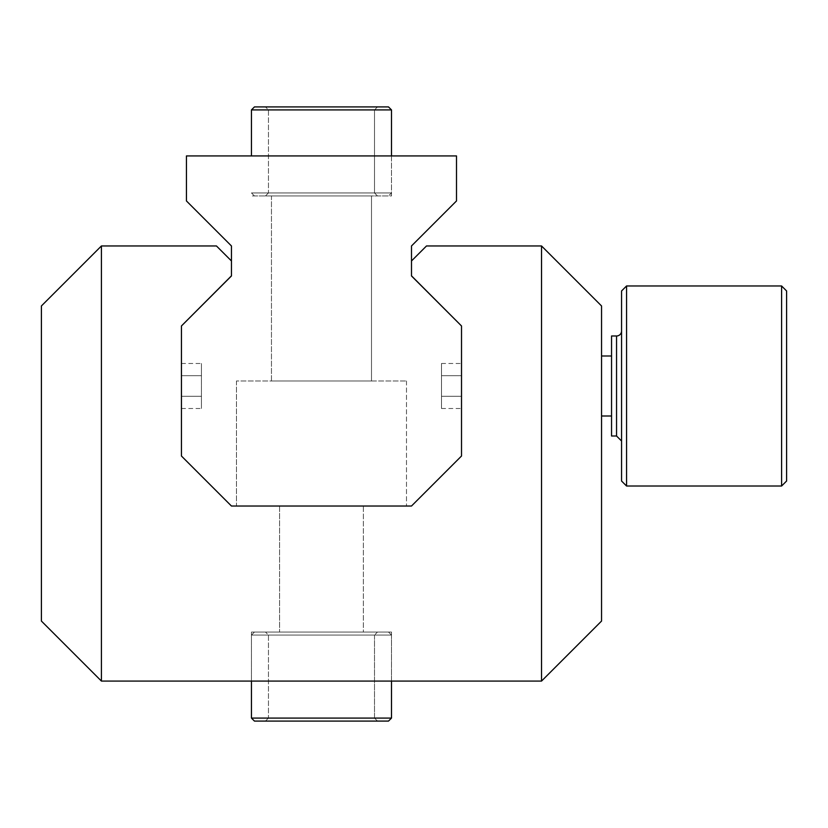 <?xml version="1.0" encoding="UTF-8"?>
<svg xmlns="http://www.w3.org/2000/svg" width="828" height="828" viewBox="0 0 828 828"><rect width="100%" height="100%" fill="white"/><g stroke="black" fill="none" stroke-linecap="round" stroke-linejoin="round"><path stroke-width="0.62" stroke-dasharray="4.14 3.1" d="M181.435 396.301L181.435 363.482L181.435 375.684L201.442 375.684L201.442 363.482L201.442 375.684L201.442 363.482L201.442 375.684L201.442 363.482L201.442 375.684L201.442 363.482L201.442 375.684L201.442 363.482L201.442 375.684L201.442 363.482L201.442 375.684L201.442 363.482L201.442 375.684L201.442 363.482L201.442 375.684L201.442 363.482L201.442 375.684L201.442 363.482L201.442 375.684L201.442 363.482L201.442 375.684L201.442 363.482L201.442 375.684L201.442 363.482L201.442 375.684L201.442 363.482L201.442 375.684L201.442 363.482L201.442 375.684L201.442 363.482L201.442 375.684L201.442 363.482L201.442 375.684L201.442 363.482L201.442 375.684L201.442 363.482L201.442 375.684L201.442 363.482L201.442 375.684L201.442 363.482L201.442 375.684L201.442 363.482L201.442 375.684L201.442 363.482L201.442 375.684L201.442 363.482L201.442 375.684L201.442 363.482L201.442 375.684L201.442 363.482L201.442 375.684L181.435 375.684L181.435 363.482L181.435 375.684L181.435 363.482L181.435 375.684L201.442 375.684L181.435 375.684L181.435 363.482L181.435 375.684L181.435 363.482L181.435 375.684L201.442 375.684L181.435 375.684L181.435 363.482L181.435 375.684L181.435 363.482L181.435 375.684L201.442 375.684L181.435 375.684L181.435 363.482L181.435 375.684L181.435 363.482L181.435 375.684L201.442 375.684L181.435 375.684L181.435 363.482L181.435 375.684L181.435 363.482L181.435 375.684L201.442 375.684L181.435 375.684L181.435 363.482L181.435 375.684L181.435 363.482L181.435 375.684L201.442 375.684L181.435 375.684L181.435 363.482L181.435 375.684L181.435 363.482L181.435 375.684L201.442 375.684L181.435 375.684L181.435 363.482L181.435 375.684L181.435 363.482L181.435 375.684L201.442 375.684L181.435 375.684L181.435 363.482L181.435 375.684L181.435 363.482L181.435 375.684L201.442 375.684L181.435 375.684L181.435 363.482L181.435 375.684L181.435 363.482L181.435 375.684L201.442 375.684L181.435 375.684L181.435 363.482L181.435 375.684L181.435 363.482L181.435 375.684L201.442 375.684L181.435 375.684L181.435 363.482L181.435 375.684L181.435 363.482L181.435 375.684L201.442 375.684L181.435 375.684L181.435 408.494L181.435 396.301L181.435 408.494L181.435 396.301L181.435 408.494L181.435 396.301L181.435 408.494L181.435 396.301L181.435 408.494L181.435 396.301L181.435 408.494L181.435 396.301L181.435 408.494L181.435 396.301L181.435 408.494L181.435 396.301L181.435 408.494L181.435 396.301L181.435 408.494L181.435 396.301L181.435 408.494L181.435 396.301L181.435 408.494L181.435 396.301L181.435 408.494L181.435 396.301L181.435 408.494L181.435 396.301L181.435 408.494L181.435 396.301L181.435 408.494L181.435 396.301L181.435 408.494L181.435 396.301L181.435 408.494L181.435 396.301L181.435 408.494L181.435 396.301L181.435 408.494L181.435 396.301L181.435 408.494L181.435 396.301L181.435 408.494L181.435 396.301L181.435 408.494L181.435 396.301L181.435 408.494L181.435 396.301L181.435 408.494L181.435 396.301L201.442 396.301L201.442 408.494L201.442 396.301L181.435 396.301L201.442 396.301L201.442 408.494L201.442 363.482L201.442 408.494L201.442 396.301L201.442 408.494L201.442 396.301L181.435 396.301L201.442 396.301L201.442 408.494L201.442 396.301L201.442 408.494L201.442 396.301L181.435 396.301L201.442 396.301L201.442 408.494L201.442 396.301L201.442 408.494L201.442 396.301L181.435 396.301L201.442 396.301L201.442 408.494L201.442 396.301L201.442 408.494L201.442 396.301L181.435 396.301L201.442 396.301L201.442 408.494L201.442 396.301L201.442 408.494L201.442 396.301L181.435 396.301L201.442 396.301L201.442 408.494L201.442 396.301L201.442 408.494L201.442 396.301L181.435 396.301L201.442 396.301L201.442 408.494L201.442 396.301L201.442 408.494L201.442 396.301L181.435 396.301L201.442 396.301L201.442 408.494L201.442 396.301L201.442 408.494L201.442 396.301L181.435 396.301L201.442 396.301L201.442 408.494L201.442 396.301L201.442 408.494L201.442 396.301L181.435 396.301L201.442 396.301L201.442 408.494L201.442 396.301L201.442 408.494L201.442 396.301L181.435 396.301L201.442 396.301L201.442 408.494L201.442 396.301L201.442 408.494L201.442 396.301L181.435 396.301L201.442 396.301L201.442 408.494L201.442 396.301L201.442 408.494L201.442 396.301L181.435 396.301M201.442 396.301L201.442 408.494L201.442 396.301M461.517 375.684L461.517 363.482L461.517 375.684L441.51 375.684L441.51 363.482L441.51 375.684L461.517 375.684L441.51 375.684L441.51 363.482L441.51 375.684L441.51 363.482L441.51 375.684L441.51 363.482L441.51 375.684L441.51 363.482L441.51 375.684L441.51 363.482L441.51 375.684L441.51 363.482L441.51 375.684L441.51 363.482L441.51 375.684L441.51 363.482L441.51 375.684L441.51 363.482L441.51 375.684L441.51 363.482L441.51 375.684L441.51 363.482L441.51 375.684L441.51 363.482L441.51 375.684L441.51 363.482L441.51 375.684L441.51 363.482L441.51 375.684L441.51 363.482L441.51 375.684L441.51 363.482L441.51 375.684L441.51 363.482L441.51 375.684L441.51 363.482L441.51 375.684L441.51 363.482L441.51 375.684L441.51 363.482L441.51 375.684L441.51 363.482L441.51 375.684L441.51 363.482L441.51 375.684L441.51 363.482L441.51 375.684L441.51 363.482L441.51 375.684L441.51 363.482L441.51 375.684L461.517 375.684L461.517 408.494L461.517 396.301L461.517 408.494L461.517 396.301L461.517 408.494L461.517 396.301L461.517 408.494L461.517 396.301L461.517 408.494L461.517 396.301L461.517 408.494L461.517 396.301L461.517 408.494L461.517 396.301L461.517 408.494L461.517 396.301L461.517 408.494L461.517 396.301L461.517 408.494L461.517 396.301L461.517 408.494L461.517 396.301L461.517 408.494L461.517 396.301L461.517 408.494L461.517 396.301L461.517 408.494L461.517 396.301L461.517 408.494L461.517 396.301L461.517 408.494L461.517 396.301L461.517 408.494L461.517 396.301L461.517 408.494L461.517 396.301L461.517 408.494L461.517 396.301L461.517 408.494L461.517 396.301L461.517 408.494L461.517 396.301L461.517 408.494L461.517 396.301L461.517 408.494L461.517 396.301L461.517 408.494L461.517 396.301L461.517 408.494L461.517 396.301L461.517 408.494L461.517 396.301L441.51 396.301L441.51 408.494L441.51 363.482L441.51 408.494L441.51 396.301L461.517 396.301L461.517 408.494L461.517 363.482L461.517 375.684L461.517 363.482L461.517 375.684L441.51 375.684L461.517 375.684L461.517 363.482L461.517 375.684L461.517 363.482L461.517 375.684L441.51 375.684L461.517 375.684L461.517 363.482L461.517 375.684L461.517 363.482L461.517 375.684L441.51 375.684L461.517 375.684L461.517 363.482L461.517 375.684L461.517 363.482L461.517 375.684L441.51 375.684L461.517 375.684L461.517 363.482L461.517 375.684L461.517 363.482L461.517 375.684L441.51 375.684L461.517 375.684L461.517 363.482L461.517 375.684L461.517 363.482L461.517 375.684L441.51 375.684L461.517 375.684L461.517 363.482L461.517 375.684L461.517 363.482L461.517 375.684L441.51 375.684L461.517 375.684L461.517 363.482L461.517 375.684L461.517 363.482L461.517 375.684L441.51 375.684L461.517 375.684L461.517 363.482L461.517 375.684L461.517 363.482L461.517 375.684L441.51 375.684L461.517 375.684L461.517 363.482L461.517 375.684L461.517 363.482L461.517 375.684L441.51 375.684L461.517 375.684L461.517 363.482L461.517 375.684L461.517 363.482L461.517 375.684L441.51 375.684L461.517 375.684L461.517 363.482L461.517 375.684M441.51 396.301L461.517 396.301L441.51 396.301L441.51 408.494L441.51 396.301L441.51 408.494L441.51 396.301L461.517 396.301L441.51 396.301L441.51 408.494L441.51 396.301L441.51 408.494L441.51 396.301L461.517 396.301L441.51 396.301L441.51 408.494L441.51 396.301L441.51 408.494L441.51 396.301L461.517 396.301L441.51 396.301L441.51 408.494L441.51 396.301L441.51 408.494L441.51 396.301L461.517 396.301L441.51 396.301L441.51 408.494L441.51 396.301L441.51 408.494L441.51 396.301L461.517 396.301L441.51 396.301L441.51 408.494L441.51 396.301L441.51 408.494L441.51 396.301L461.517 396.301L441.51 396.301L441.51 408.494L441.51 396.301L441.51 408.494L441.51 396.301L461.517 396.301L441.51 396.301L441.51 408.494L441.51 396.301L441.51 408.494L441.51 396.301L461.517 396.301L441.51 396.301L441.51 408.494L441.51 396.301L441.51 408.494L441.51 396.301L461.517 396.301L441.51 396.301L441.51 408.494L441.51 396.301L441.51 408.494L441.51 396.301L461.517 396.301L441.51 396.301L441.51 408.494L441.51 396.301L441.51 408.494L441.51 396.301L461.517 396.301L441.51 396.301L441.51 408.494L441.51 396.301M391.499 195.946L391.499 155.933L251.453 155.933L391.499 155.933L251.453 155.933L391.499 155.933L391.499 195.946L251.453 195.946L391.499 195.946M271.46 195.946L371.493 195.946L271.46 195.946L371.493 195.946L271.46 195.946L271.46 380.994L371.493 380.994L271.46 380.994L371.493 380.994L271.46 380.994L271.46 195.946M236.456 380.994L236.456 506.022L406.496 506.022L236.456 506.022L406.496 506.022L236.456 506.022L236.456 380.994L406.496 380.994L236.456 380.994M461.517 325.973L461.517 456.011L461.517 325.973L411.495 275.962L411.495 245.957L456.507 200.945L456.507 155.933L186.435 155.933L186.435 200.945L231.447 245.957L231.447 275.962L181.435 325.973L181.435 456.011L231.447 506.022L411.495 506.022L231.447 506.022L181.435 456.011L231.447 506.022L411.495 506.022L461.517 456.011L411.495 506.022L461.517 456.011L461.517 325.859L411.495 275.838L411.495 260.955L426.503 245.957L541.533 245.957L601.552 305.967L601.552 621.052L541.533 681.071L541.533 245.957M611.55 415.998L611.55 355.988L611.55 415.998M601.552 355.988L601.552 415.998L601.552 355.988M611.55 436.004L611.55 335.982M621.559 330.983L621.559 441.003L621.559 330.983M621.559 481.016L621.559 290.97M626.558 486.015L626.558 285.971M781.601 486.015L781.601 285.971M786.6 481.016L786.6 290.97M251.453 681.071L251.453 632.054L391.499 632.054L251.453 632.054L391.499 632.054L391.499 681.071L251.453 681.071L391.499 681.071L251.453 681.071L391.499 681.071L391.499 632.054L251.453 632.054L251.453 681.071L251.453 635.055L391.499 635.055L251.453 635.055L391.499 635.055L391.499 681.071M363.368 632.054L279.585 632.054L363.368 632.054L279.585 632.054L363.368 632.054L363.368 506.022L279.585 506.022L363.368 506.022L363.368 632.054M363.368 506.022L279.585 506.022L363.368 506.022M541.533 681.071L101.42 681.071L41.4 621.052L41.4 305.967L101.42 245.957L101.42 681.071M101.42 245.957L216.45 245.957L231.447 260.955L231.447 275.838L181.435 325.859L181.435 456.011L181.435 325.973M411.495 260.955L411.495 275.838M231.447 275.838L231.447 260.955M377.485 721.085L374.494 718.083L268.458 718.083L374.494 718.083L374.494 635.055L268.458 635.055L374.494 635.055L268.458 635.055L374.494 635.055L377.485 632.054L265.457 632.054L377.485 632.054L374.494 635.055L374.494 718.083L268.458 718.083L374.494 718.083L377.485 721.085L265.457 721.085L377.485 721.085M388.498 721.085L254.455 721.085L388.498 721.085L254.455 721.085L251.453 718.083L391.499 718.083L251.453 718.083L391.499 718.083L388.498 721.085M391.499 718.083L391.499 635.055L388.498 632.054L254.455 632.054L388.498 632.054L391.499 635.055L251.453 635.055L254.455 632.054L388.498 632.054L254.455 632.054L251.453 635.055L251.453 718.083M377.485 632.054L265.457 632.054L377.485 632.054M377.485 195.946L374.494 192.945L268.458 192.945L374.494 192.945L374.494 109.917L268.458 109.917L374.494 109.917L268.458 109.917L374.494 109.917L374.494 192.945L268.458 192.945L374.494 192.945L377.485 195.946L265.457 195.946L377.485 195.946M391.499 109.917L251.453 109.917L254.455 106.915L388.498 106.915L254.455 106.915L388.498 106.915L391.499 109.917L251.453 109.917L391.499 109.917L391.499 192.945L388.498 195.946L254.455 195.946L388.498 195.946L254.455 195.946L388.498 195.946L391.499 192.945L251.453 192.945L391.499 192.945L251.453 192.945L391.499 192.945L391.499 155.933M377.485 106.915L374.494 109.917L377.485 106.915L265.457 106.915L377.485 106.915M616.549 436.004L616.549 335.982M181.435 408.494L201.442 408.494M181.435 363.482L201.442 363.482M441.51 363.482L461.517 363.482M441.51 408.494L461.517 408.494M251.453 155.933L251.453 109.917M371.493 195.946L371.493 380.994L371.493 195.946M406.496 380.994L406.496 506.022L406.496 380.994M279.585 506.022L279.585 632.054L279.585 506.022M268.458 718.083L265.457 721.085L268.458 718.083L268.458 635.055L265.457 632.054L268.458 635.055L268.458 718.083M268.458 192.945L265.457 195.946L268.458 192.945L268.458 109.917L265.457 106.915L268.458 109.917L268.458 192.945M254.455 195.946L251.453 192.945L254.455 195.946"/><path stroke-width="1.24" d="M186.435 200.945L186.435 155.933L456.507 155.933L456.507 200.945L411.495 245.957L411.495 275.962L461.517 325.973L461.517 456.011L411.495 506.022L231.447 506.022L181.435 456.011L181.435 325.973L231.447 275.962L231.447 245.957L186.435 200.945M611.55 355.988L601.552 355.988M621.559 330.983A4.999 4.999 0 0 1 616.549 335.982L611.55 335.982L611.55 436.004L616.549 436.004L621.559 441.003M626.558 285.971L621.559 290.97L621.559 481.016L626.558 486.015L781.601 486.015L781.601 285.971L626.558 285.971L626.558 486.015M781.601 285.971L786.6 290.97L786.6 481.016L781.601 486.015M541.533 681.071L601.552 621.052L601.552 305.967L541.533 245.957L541.533 681.071L101.42 681.071L101.42 245.957L41.4 305.967L41.4 621.052L101.42 681.071M541.533 245.957L426.503 245.957L411.495 260.955M411.495 275.838L461.517 325.973M181.435 325.973L231.447 275.838M231.447 260.955L216.45 245.957L101.42 245.957M251.453 718.083L254.455 721.085L388.498 721.085L391.499 718.083L251.453 718.083L251.453 681.071M391.499 681.071L391.499 718.083M388.498 106.915L254.455 106.915L251.453 109.917L391.499 109.917L388.498 106.915M391.499 155.933L391.499 109.917M616.549 335.982L616.549 436.004M601.552 415.998L611.55 415.998M251.453 109.917L251.453 155.933"/></g></svg>
